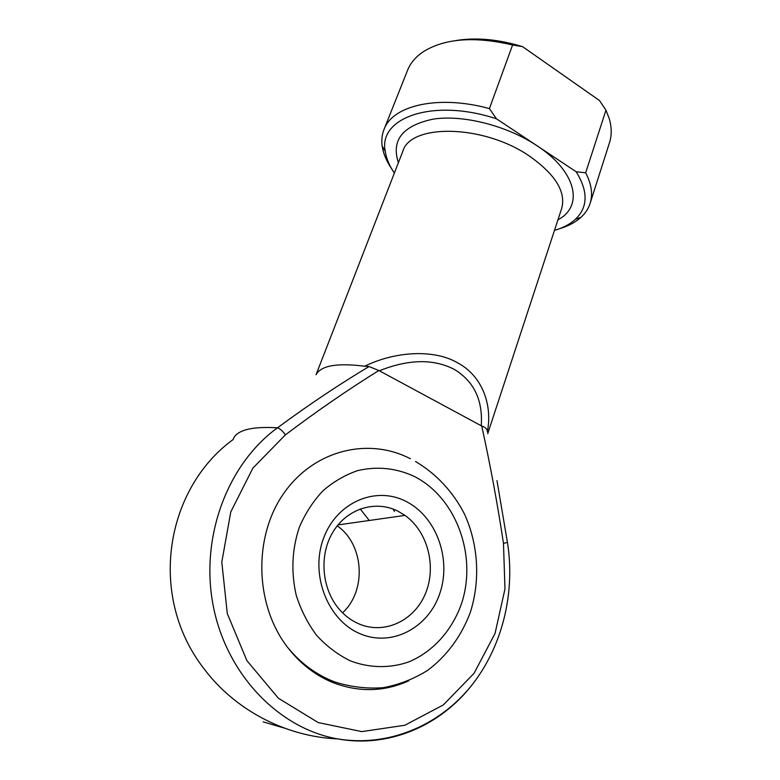 <?xml version="1.0" encoding="UTF-8"?>
<svg xmlns="http://www.w3.org/2000/svg" width="780" height="780" viewBox="0 0 780 780"><rect width="100%" height="100%" fill="white"/><g stroke="black" fill="none" stroke-linecap="round" stroke-linejoin="round"><path stroke-width="1.17" d="M337.204 525.856C363.919 544.157 367.039 590.372 342.566 612.817M405.581 501.189C435.825 516.019 451.571 557.924 440.086 592.644C429.049 627.549 391.862 647.741 359.716 633.575C327.385 619.944 309.943 574.197 323.544 538.317C336.658 502.213 375.541 485.852 405.581 501.189M358.469 623.688C384.286 635.144 414.521 620.714 425.529 593.404C436.8 566.212 427.606 531.414 404.995 515.404L397.654 511.017C375.151 499.834 346.671 508.658 332.66 532.516C318.484 556.228 322.003 591.094 340.84 611.052C346.027 616.571 351.907 620.783 358.469 623.688M408.808 680.764C383.994 692.016 358.469 692.533 332.231 682.305C314.72 674.973 299.744 663.195 287.293 646.971C254.309 603.827 253.5 535.899 284.056 492.95C314.408 449.719 368.648 437.063 410.358 458.738M471.432 685.678C439.793 725.926 388.469 748.254 337.623 738.894C285.704 736.71 234.936 709.937 204.233 669.045C146.816 595.433 165.896 488.319 233.171 439.501C234.332 435.591 237.9 432.578 243.877 430.453C251.511 427.791 262.714 426.913 277.495 427.81C308.431 404.976 338.959 384.56 369.067 366.551L364.65 366.22C396.591 350.678 435.133 349.421 457.85 362.973C481.435 375.443 492.911 403.981 487.315 431.915M316.085 374.683C320.941 365.576 337.126 362.758 364.65 366.22M329.501 681.125L331.598 680.677M394.505 511.495L392.974 509.018M285.392 434.86L252.925 468.068L230.792 511.865L221.793 562.117L227.302 613.587L246.909 660.66L278.401 698.246L318.162 722.553L361.784 731.611L404.8 725.264L443.264 704.974L474.065 673.296L495.037 633.457L504.972 588.968L503.47 543.358C497.484 503.704 490.24 464.597 481.718 426.017L378.836 370.51C348.377 389.425 317.226 410.875 285.392 434.86C282.769 431.077 280.137 428.727 277.495 427.81C228.316 463.34 200.05 535.831 213.028 604.773C225.868 673.735 278.538 728.608 337.623 738.894C388.186 747.308 438.516 725.839 470.476 686.849C502.32 647.566 515.483 593.17 507.449 542.49M489.411 108.595L496.49 118.813L576.167 171.756L585.673 172.77L605.962 110.185L599.489 100.532L522.522 46.624L512.587 44.986C474.367 36.095 444.532 38.386 423.082 51.86C415.584 56.969 410.407 63.102 407.56 70.278L383.965 129.617C392.262 105.514 438.048 94.487 489.411 108.595L512.587 44.986M496.49 118.813C432.9 97.792 378.125 117.721 385.242 151.281C386.276 158.428 389.317 165.691 394.368 173.062M391.521 168.548C386.373 160.934 383.253 153.426 382.171 146.035C381.352 140.224 381.956 134.745 383.965 129.617M585.673 172.77C591.533 184.07 593.005 194.288 590.099 203.424C588.383 208.66 585.37 213.272 581.061 217.249C575.523 222.271 568.357 226.093 559.543 228.706M590.099 203.424L609.521 142.594C611.881 135.242 611.774 127.208 609.209 118.511L605.962 110.185M554.473 230.393C563.062 227.897 570.024 224.211 575.347 219.346C588.042 207.236 588.315 191.373 576.167 171.756M455.969 40.55C476.141 37.245 498.322 39.263 522.522 46.624M481.26 425.782C482.956 400.14 473.986 381.342 454.34 369.408C433.543 358.654 408.544 359.112 379.324 370.793M369.067 366.551L378.836 370.51M503.47 543.358L507.429 542.383L496.967 480.587M481.718 426.017C484.712 427.04 486.437 428.395 486.895 430.063M263.221 721.861L284.281 728.081M414.18 476.375C395.938 467.981 377.062 466.069 357.542 470.652C345.004 474.981 333.46 481.709 322.91 490.825C313.199 501.189 305.36 513.269 299.403 527.066C291.983 549.159 290.921 571.867 296.195 595.169C300.875 609.97 307.681 623.356 316.612 635.339C326.557 646.181 337.779 654.673 350.279 660.826C369.544 668.197 389.941 668.46 408.769 661.918C433.378 651.67 452.615 629.752 461.799 602.774C477.282 554.707 455.773 497.318 414.18 476.375M560.547 211.877L561.697 208.387C566.134 191.831 555.331 174.359 529.279 155.98C483.317 124.283 410.241 123.474 402.753 151.476L401.427 154.908M398.404 162.689C391.034 140.147 402.626 125.629 433.183 119.116C463.018 114.523 506.834 125.58 536.962 145.704C576.956 171.805 583.771 206.388 557.944 219.804M360.185 508.921L369.272 520.475M287.293 646.971C300.514 663.234 316.348 674.895 334.796 681.954C350.854 687.014 367 688.925 383.243 687.687C399.155 684.694 413.965 678.912 427.684 670.342C447.115 655.785 461.819 635.495 470.457 611.959C480.47 579.998 478.296 544.538 464.519 514.127C453.141 491.907 436.195 473.655 415.496 461.516M404.995 515.404L337.964 524.92M316.056 374.712L402.753 151.476M487.715 433.709L561.697 208.387M575.347 219.346L581.061 217.249M385.242 151.281L382.171 146.035"/></g></svg>
